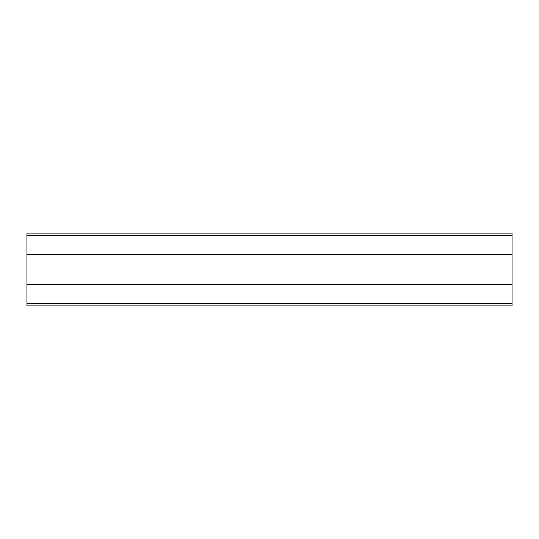 <?xml version="1.0" encoding="UTF-8"?>
<svg xmlns="http://www.w3.org/2000/svg" width="539" height="539" viewBox="0 0 539 539"><rect width="100%" height="100%" fill="white"/><g stroke="black" fill="none" stroke-linecap="round" stroke-linejoin="round"><path stroke-width="0.81" d="M26.95 284.781L26.95 305.882L512.05 305.882L512.05 233.117L26.95 233.117L26.95 284.781L512.05 284.781M26.95 254.219L512.05 254.219M26.95 303.457L512.05 303.457M26.95 235.543L512.05 235.543"/></g></svg>
